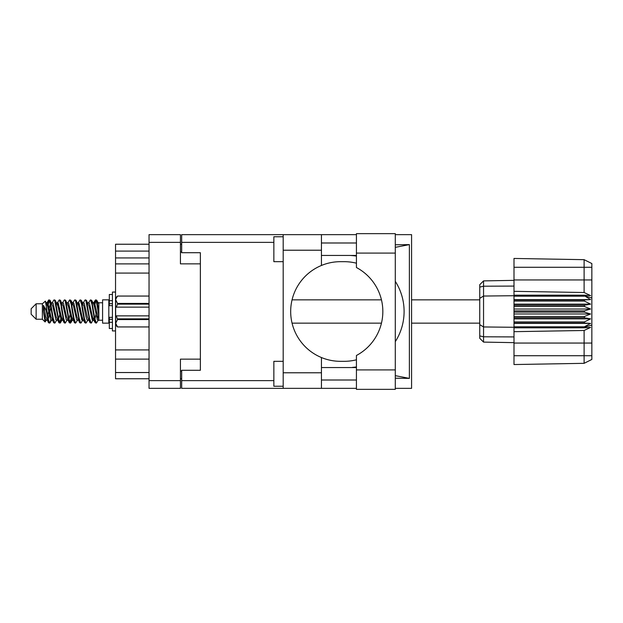 <?xml version="1.0" encoding="UTF-8"?>
<svg xmlns="http://www.w3.org/2000/svg" width="623" height="623" viewBox="0 0 623 623"><rect width="100%" height="100%" fill="white"/><g stroke="black" fill="none" stroke-linecap="round" stroke-linejoin="round"><path stroke-width="0.93" d="M200.365 359.144L180.436 359.144L180.436 388.355L149.045 388.355L149.045 234.645L180.436 234.645L180.436 263.856L200.365 263.856L200.365 370.288L181.682 370.288L181.682 380.63L273.855 380.63M181.682 378.761L180.436 378.761M180.436 244.239L181.682 244.239M273.855 242.37L181.682 242.37L181.682 252.712L200.365 252.712L200.365 263.856M149.045 378.761L115.535 378.761L115.535 372.531L149.045 372.531M149.045 359.113L115.535 359.113L115.535 372.531M149.045 273.076L115.535 273.076L115.535 349.924L149.045 349.924M149.045 257.938L115.535 257.938L115.535 263.887L149.045 263.887M115.535 257.938L115.535 251.092L149.045 251.092M149.045 244.239L115.535 244.239L115.535 251.092M115.535 359.113L115.535 349.924M115.535 273.076L115.535 263.887M356.434 369.914L356.434 355.476A49.824 49.824 0 0 0 356.434 267.524L356.434 233.648L395.294 233.648L395.294 389.352L356.434 389.352L356.434 369.914L395.294 369.914M356.434 242.993L321.437 242.993M356.434 255.446L321.437 255.446M356.434 367.554L321.437 367.554M356.434 380.007L321.437 380.007M283.192 386.237L273.855 386.237L273.855 361.324L283.192 361.324M283.192 261.676L273.855 261.676L273.855 236.763L283.192 236.763M283.192 372.78L321.437 372.78L321.437 388.355L283.192 388.355L283.192 234.645L321.437 234.645L321.437 250.22L283.192 250.22M321.437 372.78L321.437 357.532A49.824 49.824 0 0 1 321.437 265.468L321.437 250.22M395.294 244.792L409.373 244.613L409.373 378.387L395.294 375.661M395.294 378.208L409.373 378.387M321.437 388.355L356.434 388.355M395.294 388.355L411.577 388.355L411.577 234.645L395.294 234.645M321.437 234.645L356.434 234.645M181.682 242.37L181.682 234.645L283.192 234.645M283.192 388.355L181.682 388.355L181.682 380.63M200.365 252.712L200.365 370.288M356.434 359.798A49.824 49.824 0 0 1 344.192 361.324L340.493 361.324A49.824 49.824 0 0 1 321.437 357.532M353.342 367.554L350.258 367.554M352.454 367.375A56.054 56.054 0 0 0 356.434 366.924M395.294 341.661A56.054 56.054 0 0 0 395.294 281.339M356.434 256.076A56.054 56.054 0 0 0 352.454 255.625L350.258 255.446M321.437 265.468A49.824 49.824 0 0 1 340.493 261.676L344.192 261.676A49.824 49.824 0 0 1 356.434 263.202M409.373 244.613L395.294 247.339M353.342 255.446L352.454 255.625M36.134 319.225L36.134 303.775L31.15 308.759L31.15 314.241L36.134 319.225L42.364 319.225L45.105 321.966L46.546 319.934M36.134 303.775L42.364 303.775L42.364 319.225M93.076 311.5L95.155 322.574L96.324 323.15L94.766 318.345L91.651 300.426L90.483 299.85L92.04 304.655L93.076 311.5M97.087 319.163L97.577 316.211M98.442 319.934L96.324 323.15M51.553 311.5L53.633 322.574L54.801 323.15L53.243 318.345L50.128 300.426L48.96 299.85L50.518 304.655L51.553 311.5M56.927 319.934L54.801 323.15M61.934 311.5L64.013 322.574L65.181 323.15L63.624 318.345L60.509 300.426L59.341 299.85L60.898 304.655L61.934 311.5M67.307 319.934L65.181 323.15M72.315 311.5L74.394 322.574L75.562 323.15L74.005 318.345L70.89 300.426L69.721 299.85L71.279 304.655L72.315 311.5M77.688 319.934L75.562 323.15M82.695 311.5L84.775 322.574L85.943 323.15L84.385 318.345L81.27 300.426L80.102 299.85L81.66 304.655L82.695 311.5M88.069 319.934L85.943 323.15M47.317 305.161L48.96 299.85M49.287 300.076L47.706 306.789M57.698 305.161L58.118 302.91M57.215 303.066L59.341 299.85M67.596 303.066L69.721 299.85M68.958 303.837L68.468 306.789M78.459 305.161L78.872 302.91M77.976 303.066L80.102 299.85M88.357 303.066L90.483 299.85M98.847 319.692L98.847 320.222L102.585 320.222M102.585 311.5L102.585 323.15L108.815 323.15L108.815 299.85L102.585 299.85L102.585 311.5M50.837 320.09L50.004 322.815L48.563 322.815L46.281 310.9L43.478 305.34L43.478 311.648L45.105 321.966M49.614 323.15L48.057 318.345L46.281 306.524L46.281 310.9M60.75 319.163L59.668 322.924M61.63 317.839L60.384 322.815L58.944 322.815L54.668 300.426L54.154 299.85L53.757 300.185L52.028 303.066M59.987 323.15L58.43 318.345L55.322 300.426L54.154 299.85M71.629 316.211L70.049 322.924M72.011 317.839L70.765 322.815L69.324 322.815L65.049 300.426L64.535 299.85L64.138 300.185L62.409 303.066M70.368 323.15L68.81 318.345L65.703 300.426L64.535 299.85M82.002 316.211L81.512 319.163M83.023 319.661L81.146 322.815L79.705 322.815L75.43 300.426L74.908 299.85L74.519 300.185L72.79 303.066M82.392 317.839L81.979 320.09M80.749 323.15L79.191 318.345L76.076 300.426L74.908 299.85M94.026 317.839L91.526 322.815L90.086 322.815L85.81 300.426L85.289 299.85L84.892 300.185L83.163 303.066M92.772 317.839L92.36 320.09M91.129 323.15L89.572 318.345L86.457 300.426L85.289 299.85M98.847 311.009L98.847 303.962L96.713 300.185L98.847 311.009L98.847 315.511L96.191 300.426L95.669 299.85L95.155 300.426L94.026 305.161M96.713 300.185L95.669 299.85M95.997 300.076L94.416 306.789M98.847 302.91L98.847 303.962M98.847 320.144L98.847 315.511M42.364 303.775L45.37 301.119L46.281 306.524M98.847 320.339L97.422 319.903L94.307 306.306L93.255 303.066L92.36 302.91M88.863 320.339L87.041 319.903L86.005 316.694L83.926 306.306L82.368 302.661L84.191 303.097L87.306 316.694L90.086 322.815M80.429 308.128L79.775 311.5M78.482 320.339L76.66 319.903L73.553 306.306L72.494 303.066L71.598 302.91M68.102 320.339L66.279 319.903L63.172 306.306L60.384 300.185M69.324 322.815L66.544 316.694L63.429 303.097L62.907 302.661L61.218 302.91M59.668 308.128L59.014 311.5M57.721 320.339L55.906 319.903L52.791 306.306L50.004 300.185M50.377 303.837L49.287 308.128M48.641 311.5L47.706 316.211M47.34 320.339L45.526 319.903L43.478 311.648M98.847 320.113L94.571 303.097L94.05 302.661L93.403 303.339M83.023 303.339L82.392 305.161M79.705 322.815L76.925 316.694L73.81 303.097L71.995 302.661M72.642 303.339L72.011 305.161M70.049 314.872L68.958 319.163M62.261 303.339L61.63 305.161M59.668 314.872L58.578 319.163M58.944 322.815L56.163 316.694L53.048 303.097L51.234 302.661M50.868 306.789L49.933 311.5M49.287 314.872L48.197 319.163M48.563 322.815L45.783 316.694L43.478 305.34M96.643 311.5L94.906 319.163M94.447 320.09L93.543 319.934L92.492 316.694L89.377 303.097L87.563 302.661M84.066 320.09L83.163 319.934L82.111 316.694L78.996 303.097L77.182 302.661M74.519 322.815L71.731 316.694L68.616 303.097L66.801 302.661M64.138 322.815L61.35 316.694L58.243 303.097L56.42 302.661M53.757 322.815L50.969 316.694L47.862 303.097L47.34 302.661L46.694 303.339M93.255 319.934L92.749 320.339L92.235 319.903L89.12 306.306L86.34 300.185M82.875 319.934L82.368 320.339L81.854 319.903L78.739 306.306L75.959 300.185M70.765 322.815L72.494 319.934L71.995 320.339L71.474 319.903L68.359 306.306L65.579 300.185M62.907 320.339L61.093 319.903L57.978 306.306L55.198 300.185M52.527 320.339L50.712 319.903L47.597 306.306L45.37 301.119M584.374 310.877L513.998 310.877L513.998 312.123L584.374 312.123L584.374 310.877L590.604 309.008L584.374 306.477L584.374 305.262L590.604 304.133L584.374 301.073L584.374 299.943L590.604 299.608L584.374 295.723L513.998 295.723L513.998 291.323L584.109 292.514L584.109 267.283L513.998 267.283L513.998 258.452L584.109 259.674L591.85 263.545L591.85 359.455L584.109 363.326L513.998 364.548L513.998 355.717L584.109 355.717L584.109 330.486L513.998 331.677L513.998 355.717M513.998 327.83L584.374 327.83L584.374 326.826L513.998 326.826L513.998 331.677M513.998 323.057L584.374 323.057L584.374 321.927L513.998 321.927L513.998 326.826M584.374 323.057L590.604 323.392L584.374 326.826M584.374 312.123L590.604 313.992L584.374 316.523L584.374 317.738L590.604 318.867L584.374 321.927M584.374 316.523L513.998 316.523L513.998 317.738L584.374 317.738M584.374 305.262L513.998 305.262L513.998 306.477L584.374 306.477M584.374 299.943L513.998 299.943L513.998 301.073L584.374 301.073M591.85 297.973L584.374 295.723L584.374 295.17L513.998 295.17M513.998 291.323L513.998 279.945L591.85 279.945M513.998 267.283L513.998 279.945M513.998 299.943L513.998 295.723L483.549 296.042L483.549 342.105L479.749 338.305L479.749 284.695L483.549 280.895L513.998 280.358L483.549 280.895L483.549 296.042L479.749 298.339M479.749 324.661L483.549 326.958L513.998 327.277L584.374 327.277L591.85 325.027M513.998 321.927L513.998 317.738M513.998 316.523L513.998 312.123M513.998 310.877L513.998 306.477M513.998 305.262L513.998 301.073M493.603 342.284L491.578 342.245M513.998 342.642L483.549 342.105L479.749 338.305M513.998 296.174L584.374 296.174M591.85 359.455L584.109 363.326L584.109 355.717L591.85 355.717M591.85 267.283L584.109 267.283L584.109 259.674L591.85 263.545M584.374 327.83L590.604 327.402L584.109 330.486M584.109 292.514L590.604 295.598L584.374 295.17M513.998 299.608L590.604 299.608M513.998 304.133L590.604 304.133M513.998 309.008L590.604 309.008M513.998 313.992L590.604 313.992M513.998 318.867L590.604 318.867M513.998 323.392L590.604 323.392M112.428 294.5L109.313 294.5L109.313 305.659L112.428 305.628M112.428 317.372L109.313 317.372L109.313 328.5L112.428 328.5M115.535 292.07L112.428 292.07L112.428 330.93L115.535 330.93M149.045 319.576L117.529 319.576L116.345 315.861L149.045 315.861M117.529 318.867L149.045 318.867M149.045 304.133L117.529 304.133L116.345 307.139L115.66 307.139L115.66 297.926L117.529 296.057L149.045 296.057L117.529 296.057L115.699 299.227M117.529 304.133L117.529 303.424L149.045 303.424M115.66 299.741L117.529 303.424M116.345 315.861L115.66 315.861L115.66 323.259L117.529 326.943L149.045 326.943L117.529 326.943L115.66 325.074L115.66 323.259L117.529 319.576M115.66 307.139L115.66 315.861M149.045 307.139L116.345 307.139M180.436 242.37L149.045 242.37M149.045 380.63L180.436 380.63M180.436 371.035L181.682 371.035M181.682 251.965L180.436 251.965M356.434 253.086L395.294 253.086M591.85 343.055L513.998 343.055M479.749 335.906L483.549 336.794L513.998 336.918M513.998 286.082L483.549 286.206L479.749 287.094M112.428 300.691L109.313 300.691M112.428 322.309L109.313 322.309M112.428 319.319L109.313 319.319M112.428 303.681L109.313 303.681M292.047 323.15L381.463 323.15M411.577 323.15L479.749 323.15M108.815 318.727L109.313 318.727M108.815 304.273L109.313 304.273M98.847 302.778L102.585 302.778M292.047 299.85L381.463 299.85M411.577 299.85L479.749 299.85M93.255 303.066L91.526 300.185M82.875 303.066L81.146 300.185M72.494 303.066L70.765 300.185M94.05 302.661L92.749 302.661M95.272 300.185L93.543 303.066M95.272 322.815L93.543 319.934M84.892 322.815L83.163 319.934M48.563 300.185L46.834 303.066M62.113 319.934L60.384 322.815M51.732 319.934L50.004 322.815M98.847 302.661L97.943 302.661M94.05 320.339L92.749 320.339M83.669 320.339L82.368 320.339M73.288 320.339L71.995 320.339M47.34 302.661L46.04 302.661M112.428 305.659L109.313 305.659M112.428 317.341L109.313 317.341"/></g></svg>

